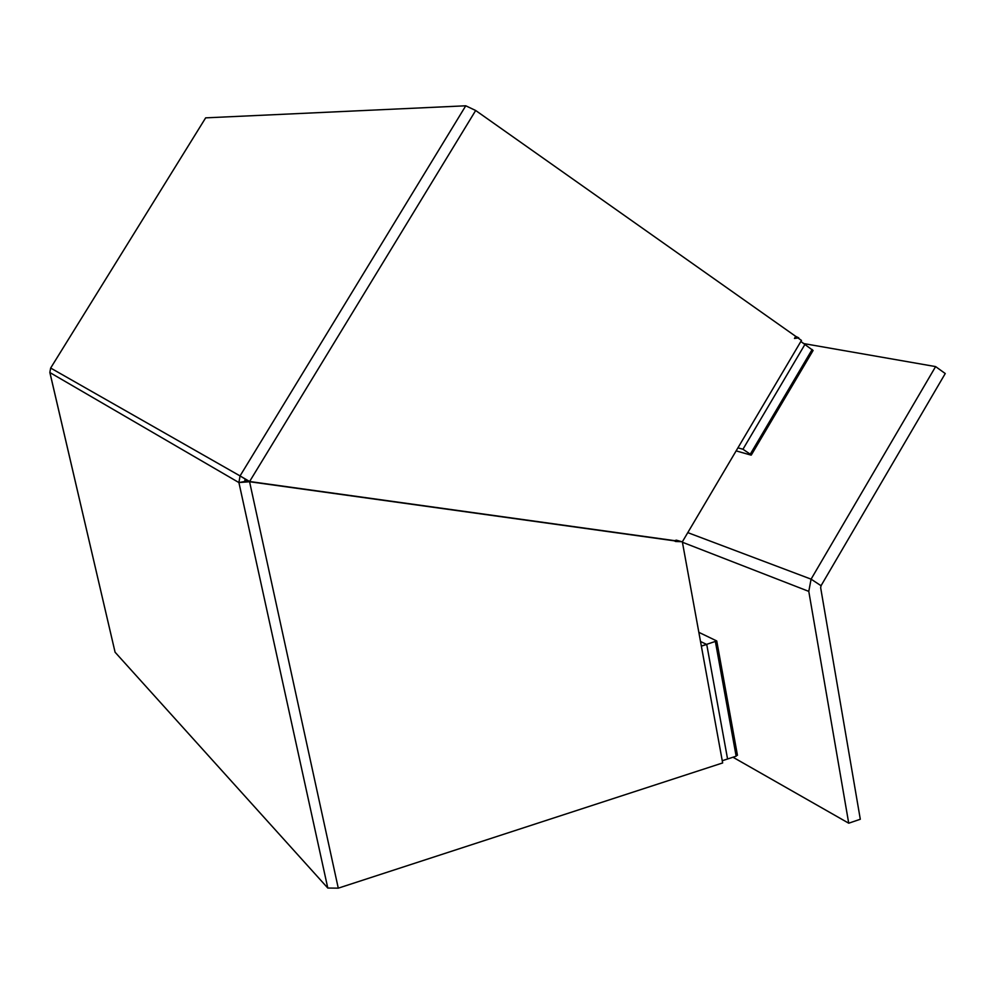 <?xml version="1.0" encoding="UTF-8"?>
<svg xmlns="http://www.w3.org/2000/svg" width="995" height="995" viewBox="0 0 995 995"><rect width="100%" height="100%" fill="white"/><g stroke="black" fill="none" stroke-linecap="round" stroke-linejoin="round"><path stroke-width="1.49" d="M673.913 540.559L675.518 541.479L682.321 541.715L722.656 762.941L338.275 888.162L327.79 888.037L238.912 482.563L245.454 481.381L246.499 479.665M797.816 337.852L801.472 340.427L682.309 541.877L676.277 540.136L674.784 540.671L249.608 481.505L240.056 475.921L245.131 479.005L244.782 480.995L248.128 480.672M795.714 336.36L798.736 337.852L794.47 338.462L795.714 336.36L475.672 110.495L465.76 105.793L205.654 117.858L50.658 368.05L205.654 117.858M49.862 372.528L115.084 652.222L327.79 888.037M49.862 372.341L50.658 368.05L240.056 475.921L238.912 482.563L249.571 481.729L674.747 540.882M248.539 480.908L249.571 481.729L338.275 888.162M248.029 480.61L249.608 481.505L475.672 110.495M700.517 641.501L706.736 644.461L701.351 646.116L716.748 640.967L698.838 632.322M706.736 644.461L727.569 758.998L722.258 760.727L736.151 756.2L715.43 641.787M737.171 754.869L736.151 756.2M737.942 447.825L742.954 449.242L804.955 344.382L800.851 341.496L813.064 350.501M742.954 449.242L750.267 454.193L812.156 349.469M736.138 450.884L750.939 455.088L750.267 454.193M803.836 343.598L935.611 366.595L945.25 373.535L821.049 585.719L811.087 579.152L935.611 366.595M732.992 757.232L848.723 823.201L808.786 591.378L811.087 579.152L687.781 532.623M821.049 585.719L820.664 587.746L860.302 819.258L848.723 823.201M248.203 480.859L245.131 479.005M240.056 475.921L465.76 105.793M115.084 652.222L49.899 372.553L238.912 482.563M682.421 542.25L808.786 591.378M716.748 640.967L737.444 755.292M813.114 350.427L751.275 455.076"/></g></svg>

